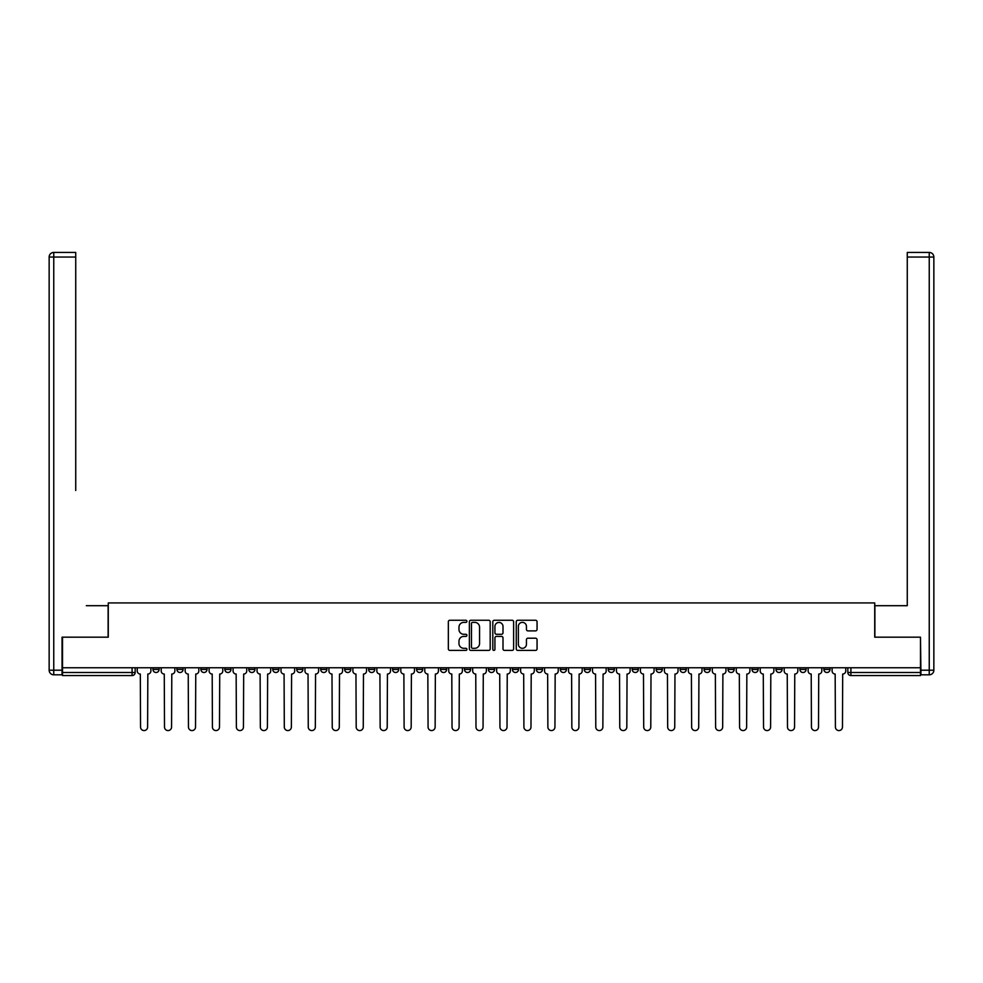 <?xml version="1.0" encoding="UTF-8"?>
<svg xmlns="http://www.w3.org/2000/svg" width="983" height="983" viewBox="0 0 983 983"><rect width="100%" height="100%" fill="white"/><g stroke="black" fill="none" stroke-linecap="round" stroke-linejoin="round"><path stroke-width="1.47" d="M466.925 621.317A1.057 1.057 0 0 0 465.868 620.261L449.858 620.261A1.511 1.511 0 0 0 448.346 621.772L448.346 648.915A1.511 1.511 0 0 0 449.858 650.414L465.868 650.414A1.057 1.057 0 0 0 466.925 649.358A1.057 1.057 0 0 0 465.868 648.301L463.792 648.301A4.829 4.829 0 0 1 458.975 643.484L458.975 641.223A4.829 4.829 0 0 1 463.792 636.394L465.868 636.394A1.057 1.057 0 0 0 466.925 635.337A1.057 1.057 0 0 0 465.868 634.281L463.792 634.281A4.829 4.829 0 0 1 458.975 629.464L458.975 627.203A4.829 4.829 0 0 1 463.792 622.374L465.868 622.374A1.057 1.057 0 0 0 466.925 621.317M799.916 667.752L799.916 669.435L806.06 669.435A3.072 3.072 0 0 1 802.988 672.507A3.072 3.072 0 0 1 799.916 669.435L799.916 667.752M775.956 667.752L775.956 669.435L782.099 669.435A3.072 3.072 0 0 1 779.028 672.507A3.072 3.072 0 0 1 775.956 669.435L775.956 667.752M632.192 667.752L632.192 669.435L638.336 669.435A3.072 3.072 0 0 1 635.264 672.507A3.072 3.072 0 0 1 632.192 669.435L632.192 667.752M608.231 667.752L608.231 669.435L614.375 669.435A3.072 3.072 0 0 1 611.303 672.507A3.072 3.072 0 0 1 608.231 669.435L608.231 667.752M584.271 667.752L584.271 669.435L590.414 669.435A3.072 3.072 0 0 1 587.342 672.507A3.072 3.072 0 0 1 584.271 669.435L584.271 667.752M536.349 667.752L536.349 669.435L542.493 669.435A3.072 3.072 0 0 1 539.421 672.507A3.072 3.072 0 0 1 536.349 669.435L536.349 667.752M488.428 669.435L488.428 667.752L488.428 669.435A3.072 3.072 0 0 0 491.5 672.507A3.072 3.072 0 0 1 488.428 669.435L494.572 669.435A3.072 3.072 0 0 1 491.5 672.507A3.072 3.072 0 0 0 494.572 669.435L494.572 667.752L494.572 669.435M464.468 669.435L464.468 667.752L464.468 669.435A3.072 3.072 0 0 0 467.539 672.507A3.072 3.072 0 0 1 464.468 669.435L470.611 669.435A3.072 3.072 0 0 1 467.539 672.507M440.507 669.435L440.507 667.752L440.507 669.435A3.072 3.072 0 0 0 443.579 672.507A3.072 3.072 0 0 1 440.507 669.435L446.651 669.435A3.072 3.072 0 0 1 443.579 672.507A3.072 3.072 0 0 0 446.651 669.435L446.651 667.752L446.651 669.435M416.546 667.752L416.546 669.435L422.69 669.435A3.072 3.072 0 0 1 419.618 672.507A3.072 3.072 0 0 1 416.546 669.435L416.546 667.752M392.586 667.752L392.586 669.435L398.729 669.435A3.072 3.072 0 0 1 395.658 672.507A3.072 3.072 0 0 1 392.586 669.435L392.586 667.752M368.625 667.752L368.625 669.435L374.769 669.435A3.072 3.072 0 0 1 371.697 672.507A3.072 3.072 0 0 1 368.625 669.435L368.625 667.752M344.664 669.435L344.664 667.752L344.664 669.435A3.072 3.072 0 0 0 347.736 672.507A3.072 3.072 0 0 1 344.664 669.435L350.808 669.435A3.072 3.072 0 0 1 347.736 672.507M296.743 669.435L296.743 667.752L296.743 669.435A3.072 3.072 0 0 0 299.815 672.507A3.072 3.072 0 0 1 296.743 669.435L302.887 669.435A3.072 3.072 0 0 1 299.815 672.507A3.072 3.072 0 0 0 302.887 669.435L302.887 667.752L302.887 669.435M272.783 669.435L272.783 667.752L272.783 669.435A3.072 3.072 0 0 0 275.854 672.507A3.072 3.072 0 0 1 272.783 669.435L278.926 669.435A3.072 3.072 0 0 1 275.854 672.507A3.072 3.072 0 0 0 278.926 669.435L278.926 667.752L278.926 669.435M248.822 669.435L248.822 667.752L248.822 669.435A3.072 3.072 0 0 0 251.894 672.507A3.072 3.072 0 0 1 248.822 669.435L254.966 669.435A3.072 3.072 0 0 1 251.894 672.507A3.072 3.072 0 0 0 254.966 669.435L254.966 667.752L254.966 669.435M224.861 669.435L224.861 667.752L224.861 669.435A3.072 3.072 0 0 0 227.933 672.507A3.072 3.072 0 0 1 224.861 669.435L231.005 669.435A3.072 3.072 0 0 1 227.933 672.507M200.901 669.435L200.901 667.752L200.901 669.435A3.072 3.072 0 0 0 203.972 672.507A3.072 3.072 0 0 1 200.901 669.435L207.044 669.435A3.072 3.072 0 0 1 203.972 672.507A3.072 3.072 0 0 0 207.044 669.435L207.044 667.752L207.044 669.435M176.94 669.435L176.94 667.752L176.94 669.435A3.072 3.072 0 0 0 180.012 672.507A3.072 3.072 0 0 1 176.94 669.435L183.084 669.435A3.072 3.072 0 0 1 180.012 672.507A3.072 3.072 0 0 0 183.084 669.435L183.084 667.752L183.084 669.435M535.563 630.889A1.511 1.511 0 0 0 537.062 629.39L537.062 621.772A1.511 1.511 0 0 0 535.563 620.261L517.771 620.261A1.511 1.511 0 0 0 516.259 621.772L516.259 648.915A1.511 1.511 0 0 0 517.771 650.414L535.563 650.414A1.511 1.511 0 0 0 537.062 648.915L537.062 639.712A1.511 1.511 0 0 0 535.563 638.2L527.945 638.2A1.511 1.511 0 0 0 526.433 639.712L526.433 644.27A4.03 4.03 0 0 1 522.403 648.301A4.03 4.03 0 0 1 518.373 644.27L518.373 626.404A4.03 4.03 0 0 1 522.403 622.374A4.03 4.03 0 0 1 526.433 626.404L526.433 629.39A1.511 1.511 0 0 0 527.945 630.889L535.563 630.889M65.886 252.434L53.758 252.434L75.728 252.434L65.886 252.434L75.728 252.434L75.728 257.042L53.758 257.042L53.758 670.209L62.052 670.209L62.052 637.181L108.277 637.181L108.277 602.935L874.723 602.935L874.723 637.181L920.481 637.181L920.481 667.752L62.519 667.752L62.519 672.507L135.162 672.507L135.162 667.752M62.519 637.181L62.519 667.752M490.185 621.772A1.511 1.511 0 0 0 488.674 620.261L470.882 620.261A1.511 1.511 0 0 0 469.37 621.772L469.37 648.915A1.511 1.511 0 0 0 470.882 650.414L488.674 650.414A1.511 1.511 0 0 0 490.185 648.915L490.185 621.772M494.326 620.261L512.118 620.261A1.511 1.511 0 0 1 513.63 621.772L513.63 648.915A1.511 1.511 0 0 1 512.118 650.414L504.5 650.414A1.511 1.511 0 0 1 503.001 648.915L503.001 637.906A1.511 1.511 0 0 0 501.49 636.394L496.44 636.394A1.511 1.511 0 0 0 494.928 637.906L494.928 649.358A1.057 1.057 0 0 1 493.871 650.414A1.057 1.057 0 0 1 492.815 649.358L492.815 621.772A1.511 1.511 0 0 1 494.326 620.261M847.837 667.752L847.837 672.507L920.481 672.507L920.481 675.579L850.909 675.579A3.072 3.072 0 0 1 847.837 672.507M920.481 667.752L920.481 672.507M135.162 672.507A3.072 3.072 0 0 1 132.091 675.579L62.519 675.579L62.519 672.507M830.021 667.752L830.021 669.435A3.072 3.072 0 0 1 826.949 672.507A3.072 3.072 0 0 1 823.877 669.435L830.021 669.435M823.877 667.752L823.877 669.435M806.06 667.752L806.06 669.435M782.099 667.752L782.099 669.435L782.099 667.752M758.139 667.752L758.139 669.435A3.072 3.072 0 0 1 755.067 672.507A3.072 3.072 0 0 1 751.995 669.435L758.139 669.435M751.995 667.752L751.995 669.435M734.178 667.752L734.178 669.435A3.072 3.072 0 0 1 731.106 672.507A3.072 3.072 0 0 1 728.034 669.435L734.178 669.435M728.034 667.752L728.034 669.435M710.217 667.752L710.217 669.435A3.072 3.072 0 0 1 707.146 672.507A3.072 3.072 0 0 1 704.074 669.435L710.217 669.435M704.074 667.752L704.074 669.435M686.257 667.752L686.257 669.435A3.072 3.072 0 0 1 683.185 672.507A3.072 3.072 0 0 1 680.113 669.435L686.257 669.435M680.113 667.752L680.113 669.435M662.296 667.752L662.296 669.435A3.072 3.072 0 0 1 659.224 672.507A3.072 3.072 0 0 1 656.153 669.435L662.296 669.435M656.153 667.752L656.153 669.435M638.336 667.752L638.336 669.435A3.072 3.072 0 0 1 635.264 672.507M614.375 667.752L614.375 669.435M590.414 669.435L590.414 667.752L590.414 669.435A3.072 3.072 0 0 1 587.342 672.507M566.454 667.752L566.454 669.435A3.072 3.072 0 0 1 563.382 672.507A3.072 3.072 0 0 1 560.31 669.435A3.072 3.072 0 0 0 563.382 672.507A3.072 3.072 0 0 0 566.454 669.435L560.31 669.435L560.31 667.752M542.493 669.435L542.493 667.752L542.493 669.435A3.072 3.072 0 0 1 539.421 672.507M518.533 667.752L518.533 669.435A3.072 3.072 0 0 1 515.461 672.507A3.072 3.072 0 0 1 512.389 669.435A3.072 3.072 0 0 0 515.461 672.507M512.389 667.752L512.389 669.435L518.533 669.435M470.611 667.752L470.611 669.435L470.611 667.752M422.69 669.435L422.69 667.752L422.69 669.435A3.072 3.072 0 0 1 419.618 672.507M398.729 669.435L398.729 667.752L398.729 669.435A3.072 3.072 0 0 1 395.658 672.507M374.769 669.435L374.769 667.752L374.769 669.435A3.072 3.072 0 0 1 371.697 672.507M350.808 667.752L350.808 669.435L350.808 667.752M326.848 669.435L326.848 667.752L326.848 669.435A3.072 3.072 0 0 1 323.776 672.507A3.072 3.072 0 0 1 320.704 669.435L326.848 669.435A3.072 3.072 0 0 1 323.776 672.507M320.704 667.752L320.704 669.435M231.005 667.752L231.005 669.435L231.005 667.752M159.123 667.752L159.123 669.435A3.072 3.072 0 0 1 156.051 672.507A3.072 3.072 0 0 1 152.979 669.435A3.072 3.072 0 0 0 156.051 672.507A3.072 3.072 0 0 0 159.123 669.435L159.123 667.752M152.979 667.752L152.979 669.435L159.123 669.435M472.54 622.374A1.057 1.057 0 0 0 471.484 623.431L471.484 647.256A1.057 1.057 0 0 0 472.54 648.301L474.728 648.301A4.829 4.829 0 0 0 479.557 643.484L479.557 627.203A4.829 4.829 0 0 0 474.728 622.374L472.54 622.374M503.001 626.478A4.03 4.03 0 0 0 498.959 622.448A4.03 4.03 0 0 0 494.928 626.478L494.928 632.782A1.511 1.511 0 0 0 496.44 634.281L501.49 634.281A1.511 1.511 0 0 0 503.001 632.782L503.001 626.478M137.239 667.752L137.239 670.971A3.072 3.072 0 0 0 140.311 674.043L140.544 727.039A3.527 3.527 0 0 0 144.071 730.566A3.527 3.527 0 0 0 147.61 727.039L147.831 674.043A3.072 3.072 0 0 0 150.903 670.971L150.903 667.752M161.2 667.752L161.2 670.971A3.072 3.072 0 0 0 164.272 674.043L164.505 727.039A3.527 3.527 0 0 0 168.032 730.566A3.527 3.527 0 0 0 171.57 727.039L171.792 674.043A3.072 3.072 0 0 0 174.863 670.971L174.863 667.752M185.16 667.752L185.16 670.971A3.072 3.072 0 0 0 188.232 674.043L188.466 727.039A3.527 3.527 0 0 0 191.992 730.566A3.527 3.527 0 0 0 195.531 727.039L195.752 674.043A3.072 3.072 0 0 0 198.824 670.971L198.824 667.752M108.13 637.181L108.13 605.7L86.32 605.7M75.728 257.042L75.728 490.505M62.052 670.209L62.052 674.817L53.758 674.817A4.608 4.608 0 0 1 49.15 670.209L49.15 257.042A4.608 4.608 0 0 1 53.758 252.434A4.608 4.608 0 0 0 49.15 257.042A4.608 4.608 0 0 1 53.758 252.434A4.608 4.608 0 0 0 49.15 257.042L53.758 257.042L53.758 252.434M896.68 605.7L907.272 605.7L907.272 252.434L929.242 252.434L907.272 252.434M874.87 637.181L874.87 605.7L907.272 605.7L907.272 490.505M920.948 670.209L929.242 670.209L929.242 257.042L933.85 257.042A4.608 4.608 0 0 0 929.242 252.434A4.608 4.608 0 0 1 933.85 257.042L933.85 670.209A4.608 4.608 0 0 1 929.242 674.817L920.948 674.817L920.481 637.181M209.121 667.752L209.121 670.971A3.072 3.072 0 0 0 212.193 674.043L212.426 727.039A3.527 3.527 0 0 0 215.953 730.566A3.527 3.527 0 0 0 219.492 727.039L219.713 674.043A3.072 3.072 0 0 0 222.785 670.971L222.785 667.752M233.082 667.752L233.082 670.971A3.072 3.072 0 0 0 236.153 674.043L236.387 727.039A3.527 3.527 0 0 0 239.913 730.566A3.527 3.527 0 0 0 243.452 727.039L243.673 674.043A3.072 3.072 0 0 0 246.745 670.971L246.745 667.752M257.042 667.752L257.042 670.971A3.072 3.072 0 0 0 260.114 674.043L260.348 727.039A3.527 3.527 0 0 0 263.874 730.566A3.527 3.527 0 0 0 267.413 727.039L267.634 674.043A3.072 3.072 0 0 0 270.706 670.971L270.706 667.752M281.003 667.752L281.003 670.971A3.072 3.072 0 0 0 284.075 674.043L284.308 727.039A3.527 3.527 0 0 0 287.835 730.566A3.527 3.527 0 0 0 291.373 727.039L291.595 674.043A3.072 3.072 0 0 0 294.667 670.971L294.667 667.752M304.963 667.752L304.963 670.971A3.072 3.072 0 0 0 308.035 674.043L308.269 727.039A3.527 3.527 0 0 0 311.795 730.566A3.527 3.527 0 0 0 315.334 727.039L315.555 674.043A3.072 3.072 0 0 0 318.627 670.971L318.627 667.752M328.924 667.752L328.924 670.971A3.072 3.072 0 0 0 331.996 674.043L332.229 727.039A3.527 3.527 0 0 0 335.756 730.566A3.527 3.527 0 0 0 339.295 727.039L339.516 674.043A3.072 3.072 0 0 0 342.588 670.971L342.588 667.752M352.885 667.752L352.885 670.971A3.072 3.072 0 0 0 355.957 674.043L356.19 727.039A3.527 3.527 0 0 0 359.717 730.566A3.527 3.527 0 0 0 363.255 727.039L363.477 674.043A3.072 3.072 0 0 0 366.548 670.971L366.548 667.752M376.845 667.752L376.845 670.971A3.072 3.072 0 0 0 379.917 674.043L380.151 727.039A3.527 3.527 0 0 0 383.677 730.566A3.527 3.527 0 0 0 387.216 727.039L387.437 674.043A3.072 3.072 0 0 0 390.509 670.971L390.509 667.752M400.806 667.752L400.806 670.971A3.072 3.072 0 0 0 403.878 674.043L404.111 727.039A3.527 3.527 0 0 0 407.638 730.566A3.527 3.527 0 0 0 411.177 727.039L411.398 674.043A3.072 3.072 0 0 0 414.47 670.971L414.47 667.752M424.767 667.752L424.767 670.971A3.072 3.072 0 0 0 427.838 674.043L428.072 727.039A3.527 3.527 0 0 0 431.598 730.566A3.527 3.527 0 0 0 435.137 727.039L435.358 674.043A3.072 3.072 0 0 0 438.43 670.971L438.43 667.752M448.727 667.752L448.727 670.971A3.072 3.072 0 0 0 451.799 674.043L452.033 727.039A3.527 3.527 0 0 0 455.559 730.566A3.527 3.527 0 0 0 459.098 727.039L459.319 674.043A3.072 3.072 0 0 0 462.391 670.971L462.391 667.752M472.688 667.752L472.688 670.971A3.072 3.072 0 0 0 475.76 674.043L475.993 727.039A3.527 3.527 0 0 0 479.52 730.566A3.527 3.527 0 0 0 483.058 727.039L483.28 674.043A3.072 3.072 0 0 0 486.352 670.971L486.352 667.752M496.648 667.752L496.648 670.971A3.072 3.072 0 0 0 499.72 674.043L499.954 727.039A3.527 3.527 0 0 0 503.48 730.566A3.527 3.527 0 0 0 507.019 727.039L507.24 674.043A3.072 3.072 0 0 0 510.312 670.971L510.312 667.752M520.609 667.752L520.609 670.971A3.072 3.072 0 0 0 523.681 674.043L523.914 727.039A3.527 3.527 0 0 0 527.441 730.566A3.527 3.527 0 0 0 530.98 727.039L531.201 674.043A3.072 3.072 0 0 0 534.273 670.971L534.273 667.752M544.57 667.752L544.57 670.971A3.072 3.072 0 0 0 547.642 674.043L547.875 727.039A3.527 3.527 0 0 0 551.402 730.566A3.527 3.527 0 0 0 554.94 727.039L555.162 674.043A3.072 3.072 0 0 0 558.233 670.971L558.233 667.752M568.53 667.752L568.53 670.971A3.072 3.072 0 0 0 571.602 674.043L571.836 727.039A3.527 3.527 0 0 0 575.362 730.566A3.527 3.527 0 0 0 578.901 727.039L579.122 674.043A3.072 3.072 0 0 0 582.194 670.971L582.194 667.752M592.491 667.752L592.491 670.971A3.072 3.072 0 0 0 595.563 674.043L595.796 727.039A3.527 3.527 0 0 0 599.323 730.566A3.527 3.527 0 0 0 602.862 727.039L603.083 674.043A3.072 3.072 0 0 0 606.155 670.971L606.155 667.752M616.452 667.752L616.452 670.971A3.072 3.072 0 0 0 619.523 674.043L619.757 727.039A3.527 3.527 0 0 0 623.283 730.566A3.527 3.527 0 0 0 626.822 727.039L627.043 674.043A3.072 3.072 0 0 0 630.115 670.971L630.115 667.752M640.412 667.752L640.412 670.971A3.072 3.072 0 0 0 643.484 674.043L643.718 727.039A3.527 3.527 0 0 0 647.244 730.566A3.527 3.527 0 0 0 650.783 727.039L651.004 674.043A3.072 3.072 0 0 0 654.076 670.971L654.076 667.752M664.373 667.752L664.373 670.971A3.072 3.072 0 0 0 667.445 674.043L667.678 727.039A3.527 3.527 0 0 0 671.205 730.566A3.527 3.527 0 0 0 674.743 727.039L674.965 674.043A3.072 3.072 0 0 0 678.037 670.971L678.037 667.752M688.333 667.752L688.333 670.971A3.072 3.072 0 0 0 691.405 674.043L691.639 727.039A3.527 3.527 0 0 0 695.165 730.566A3.527 3.527 0 0 0 698.704 727.039L698.925 674.043A3.072 3.072 0 0 0 701.997 670.971L701.997 667.752M712.294 667.752L712.294 670.971A3.072 3.072 0 0 0 715.366 674.043L715.599 727.039A3.527 3.527 0 0 0 719.126 730.566A3.527 3.527 0 0 0 722.665 727.039L722.886 674.043A3.072 3.072 0 0 0 725.958 670.971L725.958 667.752M736.255 667.752L736.255 670.971A3.072 3.072 0 0 0 739.327 674.043L739.56 727.039A3.527 3.527 0 0 0 743.087 730.566A3.527 3.527 0 0 0 746.625 727.039L746.847 674.043A3.072 3.072 0 0 0 749.918 670.971L749.918 667.752M760.215 667.752L760.215 670.971A3.072 3.072 0 0 0 763.287 674.043L763.521 727.039A3.527 3.527 0 0 0 767.047 730.566A3.527 3.527 0 0 0 770.586 727.039L770.807 674.043A3.072 3.072 0 0 0 773.879 670.971L773.879 667.752M784.176 667.752L784.176 670.971A3.072 3.072 0 0 0 787.248 674.043L787.481 727.039A3.527 3.527 0 0 0 791.008 730.566A3.527 3.527 0 0 0 794.547 727.039L794.768 674.043A3.072 3.072 0 0 0 797.84 670.971L797.84 667.752M808.137 667.752L808.137 670.971A3.072 3.072 0 0 0 811.208 674.043L811.442 727.039A3.527 3.527 0 0 0 814.968 730.566A3.527 3.527 0 0 0 818.507 727.039L818.728 674.043A3.072 3.072 0 0 0 821.8 670.971L821.8 667.752M832.097 667.752L832.097 670.971A3.072 3.072 0 0 0 835.169 674.043L835.403 727.039A3.527 3.527 0 0 0 838.929 730.566A3.527 3.527 0 0 0 842.468 727.039L842.689 674.043A3.072 3.072 0 0 0 845.761 670.971L845.761 667.752M132.091 667.752L132.091 675.579M850.909 667.752L850.909 675.579M53.758 674.817L53.758 670.209L49.15 670.209M929.242 252.434L929.242 257.042L907.284 257.042M933.85 670.209L929.242 670.209L929.242 674.817"/></g></svg>
